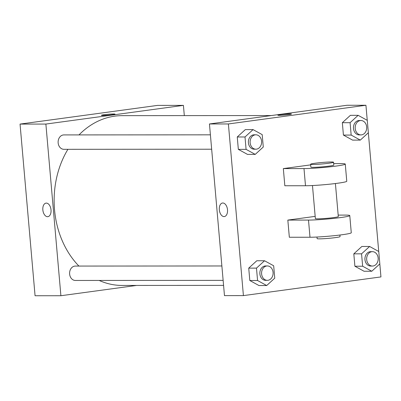 <?xml version="1.0" encoding="UTF-8"?>
<svg xmlns="http://www.w3.org/2000/svg" width="401" height="401" viewBox="0 0 401 401"><rect width="100%" height="100%" fill="white"/><g stroke="black" fill="none" stroke-linecap="round" stroke-linejoin="round"><path stroke-width="0.6" d="M136.586 285.437L60.897 295.727L35.067 295.743L20.05 124.084L157.588 105.393L183.417 105.373L184.315 115.613M51.022 209.898A6.837 4.065 82.3 0 1 47.849 216.675A6.837 4.065 82.3 0 1 42.902 210.45A6.837 4.065 82.3 0 1 46.01 203.127A6.837 4.065 82.3 0 1 51.022 209.898M60.897 295.727L45.879 124.069L20.05 124.084M211.663 149.217L63.884 149.312A7.193 5.764 -90 0 1 58.15 142.896A7.193 5.764 -90 0 1 63.874 134.921L210.405 134.831M221.878 265.973L75.348 266.069A7.193 5.764 90 0 0 74.726 266.114A7.193 5.764 90 0 0 69.599 273.657A7.193 5.764 90 0 0 75.358 280.459L223.136 280.364M45.879 124.069L183.417 105.373M78.912 266.069A84.897 68.025 -90 0 1 54.531 209.743A84.897 68.025 -90 0 1 67.904 149.312M78.997 134.911A84.897 68.025 -90 0 1 122.099 115.653L271.302 115.558M223.578 285.382L122.21 285.447A84.897 68.025 -90 0 1 99.167 280.444M102.746 115.468A6.837 0.441 175 0 1 101.383 115.323A6.837 0.441 175 0 1 108.155 114.285A6.837 0.441 175 0 1 115.002 114.13A6.837 0.441 175 0 1 110.365 114.957A6.837 0.441 175 0 1 102.746 115.468M46.01 203.127A6.837 4.065 -97.7 0 0 42.902 210.45A6.837 4.065 -97.7 0 0 47.854 216.675M115.002 114.13A6.837 0.441 -5 0 0 108.155 114.29A6.837 0.441 -5 0 0 101.383 115.323M379.812 263.908L380.95 276.916L243.412 295.607L224.47 295.622L209.452 123.964L346.99 105.273L365.933 105.257L367.251 120.34M360.309 140.104L351.171 135.077L350.083 122.691L358.138 115.328L367.276 120.35L368.359 132.741L360.309 140.104L352.559 140.109L343.421 135.082L342.339 122.696L350.389 115.333L358.138 115.328M360.94 120.521L359.216 120.521A7.193 5.764 90 0 0 358.599 120.561A7.193 5.764 90 0 0 353.466 128.104A7.193 5.764 90 0 0 359.226 134.911L360.95 134.906A7.193 5.764 90 0 0 366.709 127.708A7.193 5.764 90 0 0 360.94 120.521A7.193 5.764 90 0 0 360.319 120.561A7.193 5.764 90 0 0 355.191 128.104A7.193 5.764 90 0 0 360.95 134.906M351.171 135.077L343.421 135.082L342.339 122.696L350.389 115.333M350.083 122.691L342.339 122.696M371.782 271.246L362.644 266.224L361.557 253.833L369.612 246.47L378.75 251.497L379.832 263.888L371.782 271.246L364.033 271.251L354.895 266.229L353.812 253.838L361.862 246.475L369.612 246.47M372.414 251.663L370.694 251.668A7.193 5.764 90 0 0 370.073 251.708A7.193 5.764 90 0 0 364.94 259.252A7.193 5.764 90 0 0 370.699 266.053L372.424 266.053A7.193 5.764 90 0 0 378.183 258.856A7.193 5.764 90 0 0 372.414 251.663A7.193 5.764 90 0 0 371.792 251.708A7.193 5.764 90 0 0 366.664 259.252A7.193 5.764 90 0 0 372.424 266.053M362.644 266.224L354.895 266.229L353.812 253.838L361.862 246.475M361.557 253.833L353.812 253.838M255.226 154.385L246.089 149.357L245.006 136.972L253.061 129.608L262.199 134.636L263.282 147.022L255.226 154.385L247.477 154.39L238.339 149.362L237.257 136.977L245.312 129.613L253.061 129.608M255.858 134.801L254.139 134.801A7.193 5.764 90 0 0 253.517 134.846A7.193 5.764 90 0 0 248.384 142.39A7.193 5.764 90 0 0 254.149 149.192L255.868 149.192A7.193 5.764 90 0 0 261.627 141.994A7.193 5.764 90 0 0 255.858 134.801A7.193 5.764 90 0 0 255.242 134.841A7.193 5.764 90 0 0 250.109 142.385A7.193 5.764 90 0 0 255.868 149.192M246.089 149.357L238.339 149.362L237.257 136.977L245.312 129.613M245.006 136.972L237.257 136.977M266.7 285.532L257.562 280.505L256.48 268.119L264.535 260.755L273.672 265.778L274.755 278.169L266.7 285.532L258.951 285.537L249.813 280.51L248.73 268.124L256.785 260.76L264.535 260.755M267.332 265.948L265.612 265.948A7.193 5.764 90 0 0 264.991 265.988A7.193 5.764 90 0 0 259.863 273.532A7.193 5.764 90 0 0 265.622 280.339L267.342 280.334A7.193 5.764 90 0 0 273.106 273.136A7.193 5.764 90 0 0 267.332 265.948A7.193 5.764 90 0 0 266.715 265.988A7.193 5.764 90 0 0 261.582 273.532A7.193 5.764 90 0 0 267.342 280.334M257.562 280.505L249.813 280.51L248.73 268.124L256.785 260.76M256.48 268.119L248.73 268.124M291.487 114.019A6.837 0.441 -5 0 0 284.64 114.175A6.837 0.441 -5 0 0 277.868 115.207A6.837 0.441 175 0 1 284.64 114.175A6.837 0.441 175 0 1 291.487 114.019A6.837 0.441 175 0 1 286.85 114.841A6.837 0.441 175 0 1 279.236 115.353A6.837 0.441 175 0 1 277.868 115.207M243.412 295.607L228.395 123.954L209.452 123.964L346.99 105.273M228.395 123.954L365.933 105.257M368.339 132.761L378.724 251.482M227.507 209.783A6.837 4.065 82.3 0 1 224.339 216.56A6.837 4.065 82.3 0 1 219.387 210.335A6.837 4.065 82.3 0 1 222.5 203.016A6.837 4.065 82.3 0 1 227.507 209.783M224.47 295.622L209.452 123.964M222.5 203.016A6.837 4.065 -97.7 0 0 219.392 210.335A6.837 4.065 -97.7 0 0 224.339 216.56M258.951 285.537L249.813 280.51M364.033 271.251L354.895 266.229M352.559 140.109L343.421 135.082M247.477 154.39L238.339 149.362M338.173 215.096L345.176 215.091A23.022 1.484 175 0 1 349.772 215.578L351.271 232.745A23.022 1.484 175 0 1 335.657 235.527A23.022 1.484 175 0 1 309.998 237.242L289.337 237.257L287.833 220.094L315.176 216.375M333.667 163.603L340.67 163.598A23.022 1.484 175 0 1 345.266 164.084L346.765 181.247A23.022 1.484 -5 0 1 331.156 184.029A23.022 1.484 -5 0 1 305.492 185.748L284.83 185.758L283.332 168.595L310.67 164.876M335.411 183.533L338.304 216.58A11.514 0.742 175 0 1 333.722 217.583A11.514 0.742 175 0 1 321.737 218.695A11.514 0.742 175 0 1 315.366 218.59L312.474 185.538M349.772 215.578A23.022 1.484 175 0 1 334.158 218.36A23.022 1.484 175 0 1 308.499 220.079L287.833 220.094M333.547 162.225L333.797 165.087A11.514 0.742 175 0 1 329.216 166.084A11.514 0.742 175 0 1 317.236 167.202A11.514 0.742 175 0 1 310.86 167.092L310.615 164.23A11.514 0.742 175 0 1 322.013 162.49A11.514 0.742 175 0 1 333.547 162.225A11.514 0.742 175 0 1 328.965 163.222A11.514 0.742 175 0 1 316.985 164.34A11.514 0.742 175 0 1 310.615 164.23M345.266 164.084A23.022 1.484 175 0 1 329.652 166.861A23.022 1.484 175 0 1 303.993 168.58L283.332 168.595M316.98 237.036L317.121 238.615A11.514 0.742 -5 0 0 328.655 238.349A11.514 0.742 -5 0 0 340.053 236.61L339.918 235.031M305.492 185.748L303.993 168.58M309.998 237.242L308.499 220.079"/></g></svg>
